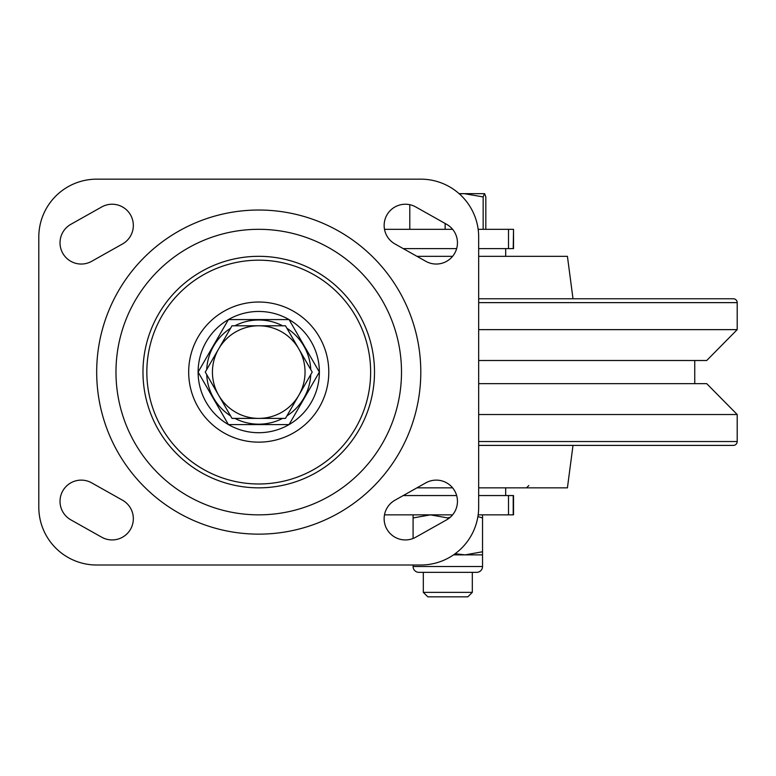 <?xml version="1.0" encoding="UTF-8"?>
<svg xmlns="http://www.w3.org/2000/svg" width="776" height="776" viewBox="0 0 776 776"><rect width="100%" height="100%" fill="white"/><g stroke="black" fill="none" stroke-linecap="round" stroke-linejoin="round"><path stroke-width="1.16" d="M234.876 418.39A52.089 52.089 0 0 0 282.6 418.39M286.907 415.897A52.089 52.089 0 0 0 310.769 374.565M310.769 369.599A52.089 52.089 0 0 0 286.907 328.267M282.6 325.784A52.089 52.089 0 0 0 234.876 325.784M230.569 328.267A52.089 52.089 0 0 0 206.707 369.599M206.707 374.565A52.089 52.089 0 0 0 230.569 415.897M319.363 372.082L289.05 424.588L228.425 424.588L289.05 424.588A60.625 60.625 0 0 0 289.05 319.576L319.363 372.082M258.738 319.576L228.425 319.576L198.113 372.082L228.425 424.588L198.113 372.082L228.425 319.576L289.05 319.576A60.625 60.625 0 0 0 198.113 372.082A60.625 60.625 0 0 0 289.05 424.588M258.738 483.981A111.899 111.899 0 0 0 370.637 372.082A111.899 111.899 0 0 0 258.738 260.183A111.899 111.899 0 0 0 146.839 372.082A111.899 111.899 0 0 0 258.738 483.981M258.738 487.842A115.76 115.76 0 0 0 374.498 372.082A115.76 115.76 0 0 0 258.738 256.322A115.76 115.76 0 0 0 142.978 372.082A115.76 115.76 0 0 0 258.738 487.842M258.738 229.318A142.765 142.765 0 0 0 115.973 372.082A142.765 142.765 0 0 0 258.738 514.847A142.765 142.765 0 0 0 401.502 372.082A142.765 142.765 0 0 0 258.738 229.318M258.738 534.14A162.058 162.058 0 0 0 420.796 372.082A162.058 162.058 0 0 0 258.738 210.024A162.058 162.058 0 0 0 96.68 372.082A162.058 162.058 0 0 0 258.738 534.14M446.636 224.322L415.771 206.959A21.224 21.224 0 0 0 384.838 220.083A21.224 21.224 0 0 0 394.955 243.955L425.83 261.318A21.224 21.224 0 0 0 454.726 253.228A21.224 21.224 0 0 0 446.636 224.322M101.704 206.959L70.839 224.322A21.224 21.224 0 0 0 62.749 253.228A21.224 21.224 0 0 0 91.646 261.318L122.521 243.955A21.224 21.224 0 0 0 112.113 204.233A21.224 21.224 0 0 0 101.704 206.959M70.839 519.842L101.704 537.205A21.224 21.224 0 0 0 130.611 529.116A21.224 21.224 0 0 0 122.521 500.21L91.646 482.847A21.224 21.224 0 0 0 60.712 495.971A21.224 21.224 0 0 0 70.839 519.842M415.771 537.205L446.636 519.842A21.224 21.224 0 0 0 436.228 480.121A21.224 21.224 0 0 0 425.83 482.847L394.955 500.21A21.224 21.224 0 0 0 386.865 529.116A21.224 21.224 0 0 0 415.771 537.205M96.68 565.015L420.796 565.015A57.88 57.88 0 0 0 478.676 507.135L478.676 237.029A57.88 57.88 0 0 0 420.796 179.159L96.68 179.159A57.88 57.88 0 0 0 38.8 237.029L38.8 507.135A57.88 57.88 0 0 0 96.68 565.015M478.676 495.554L513.528 495.554L513.528 514.847L478.161 514.847M452.602 514.847L384.498 514.847M403.239 495.554L456.647 495.554M513.217 248.611L513.528 229.318L513.217 248.611L508.513 248.611L508.513 229.318L478.161 229.318M403.239 248.611L456.647 248.611M478.676 248.611L508.513 248.611M452.602 229.318L384.498 229.318M508.513 229.318L513.217 229.318M513.528 229.318L513.528 248.611M513.528 495.554L513.528 514.847M298.838 395.236A46.298 46.298 0 0 1 218.638 395.236L232.005 418.39L285.471 418.39L312.204 372.082L298.838 348.928A46.298 46.298 0 0 1 298.838 395.236M258.738 325.784A46.298 46.298 0 0 1 298.838 348.928L285.471 325.784L232.005 325.784L218.638 348.928A46.298 46.298 0 0 1 258.738 325.784M218.638 348.928A46.298 46.298 0 0 0 218.638 395.236L205.271 372.082L218.638 348.928M472.312 592.36L423.308 592.36L427.799 596.841L467.821 596.841L472.312 592.36L472.312 572.339M485.825 229.318L485.825 196.92L484.631 193.68L464.145 193.641L483.157 196.92L484.486 193.641M483.157 229.318L483.157 196.92M459.353 193.864L464.145 193.641L459.101 193.641M445.143 229.318L445.143 223.488M409.796 229.318L409.796 204.699M413.084 565.015L413.084 566.519A5.83 5.83 0 0 0 418.904 572.339L476.706 572.339A5.83 5.83 0 0 0 482.536 566.519L413.084 566.519M453.533 554.859L482.536 554.859L482.536 566.519M413.084 514.847L413.084 538.476M413.084 517.951L430.447 514.847L447.81 517.951L447.81 519.134M455.085 553.763L465.173 554.859L482.536 551.765L482.536 517.951L477.9 516.573M447.81 517.951L450.41 517.136M482.536 514.847L482.536 517.951M482.536 554.859L482.536 551.765M474.262 572.339L421.349 572.339M573.008 445.395L567.421 487.842L478.676 487.842M452.602 487.842L416.954 487.842M478.676 383.654L706.713 383.654L737.2 414.529L737.2 441.534A3.861 3.861 0 0 1 733.339 445.395L478.676 445.395M737.2 414.529L478.676 414.529M694.753 360.51L694.753 383.654M478.676 298.77L733.339 298.77A3.861 3.861 0 0 1 737.2 302.63L737.2 329.635L706.713 360.51L478.676 360.51M737.2 329.635L478.676 329.635M573.008 298.77L567.421 256.322L478.676 256.322M452.602 256.322L416.954 256.322M505.69 248.611L505.69 256.322M258.738 302.029A70.053 70.053 0 0 1 328.791 372.082A70.053 70.053 0 0 1 258.738 442.145A70.053 70.053 0 0 1 188.684 372.082A70.053 70.053 0 0 1 258.738 302.029M508.513 514.847L508.513 495.554M513.217 495.554L513.217 514.847M737.2 441.534L478.676 441.534M737.2 302.63L478.676 302.63M423.308 592.36L423.308 572.339M528.834 485.524L526.526 487.842M505.69 495.554L505.69 487.842"/></g></svg>
